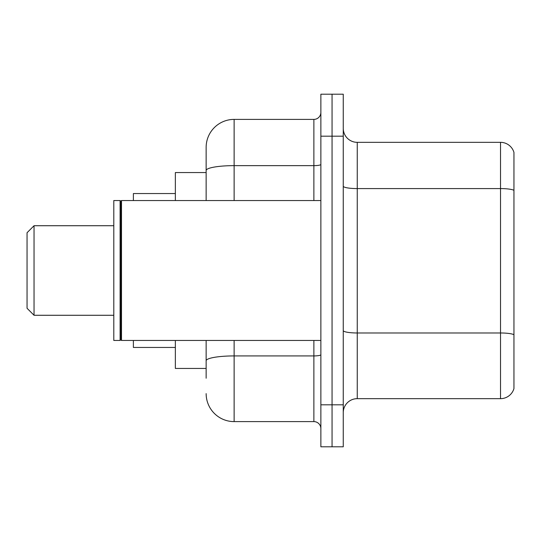 <?xml version="1.0" encoding="UTF-8"?>
<svg xmlns="http://www.w3.org/2000/svg" width="541" height="541" viewBox="0 0 541 541"><rect width="100%" height="100%" fill="white"/><g stroke="black" fill="none" stroke-linecap="round" stroke-linejoin="round"><path stroke-width="0.81" d="M206.141 172.559L175.358 172.559L175.358 200.542M206.141 368.441L175.358 368.441L175.358 340.458M206.141 378.233L206.141 340.458M320.867 404.817L320.867 446.792L332.059 446.792L332.059 404.817L332.059 446.792L343.258 446.792L343.258 404.817L332.059 404.817L332.059 136.183L332.059 404.817L320.867 404.817L320.867 136.183L332.059 136.183L332.059 94.208L332.059 136.183L343.258 136.183L343.258 404.817M343.258 136.183L343.258 94.208L320.867 94.208L320.867 136.183M234.125 340.458L234.125 421.608L313.875 421.608L313.875 340.458M206.141 200.542L206.141 147.375A27.983 27.983 0 0 1 234.125 119.392L313.875 119.392A6.992 6.992 0 0 0 320.867 112.4M206.141 147.375L206.141 162.767M320.867 428.6A6.992 6.992 0 0 0 313.875 421.608M234.125 421.608A27.983 27.983 0 0 1 206.141 393.625M343.258 412.655A13.992 13.992 0 0 1 357.249 398.663L500.52 398.663L500.52 142.337L357.249 142.337A13.992 13.992 0 0 1 343.258 128.345A13.992 13.992 0 0 0 357.249 142.337L357.249 398.663M513.95 152.413A13.992 13.992 0 0 0 500.52 142.337A13.992 13.992 0 0 1 513.95 152.413L513.95 388.587A13.992 13.992 0 0 1 500.52 398.663M513.95 190.527L513.95 334.723A13.992 2.428 180 0 0 500.52 332.979L357.249 332.979A13.992 2.428 0 0 1 343.258 330.551M34.042 315.275L34.042 225.725L27.05 232.725L27.05 308.275L34.042 315.275L113.799 315.275M133.384 340.458L133.384 347.45L175.358 347.45M175.358 193.55L133.384 193.55L133.384 200.542M121.495 340.458L120.792 339.755L120.792 201.245L121.495 200.542L121.495 340.458L320.867 340.458M120.095 340.458L113.799 340.458L113.799 200.542L120.095 200.542L120.095 340.458L120.792 339.755M320.867 354.707A6.992 1.217 0 0 1 313.875 355.924L234.125 355.924A27.983 4.862 180 0 0 206.141 360.779M234.125 119.392L234.125 165.641L313.875 165.641L313.875 119.392M206.141 170.496A27.983 4.862 180 0 1 234.125 165.641L234.125 200.542M313.875 200.542L313.875 165.641A6.992 1.217 0 0 0 320.867 164.423M513.95 190.337A13.992 2.428 180 0 0 500.52 188.586L357.249 188.586A13.992 2.428 0 0 1 343.258 186.158M34.042 225.725L113.799 225.725M120.792 201.245L120.095 200.542M121.495 200.542L320.867 200.542"/></g></svg>
